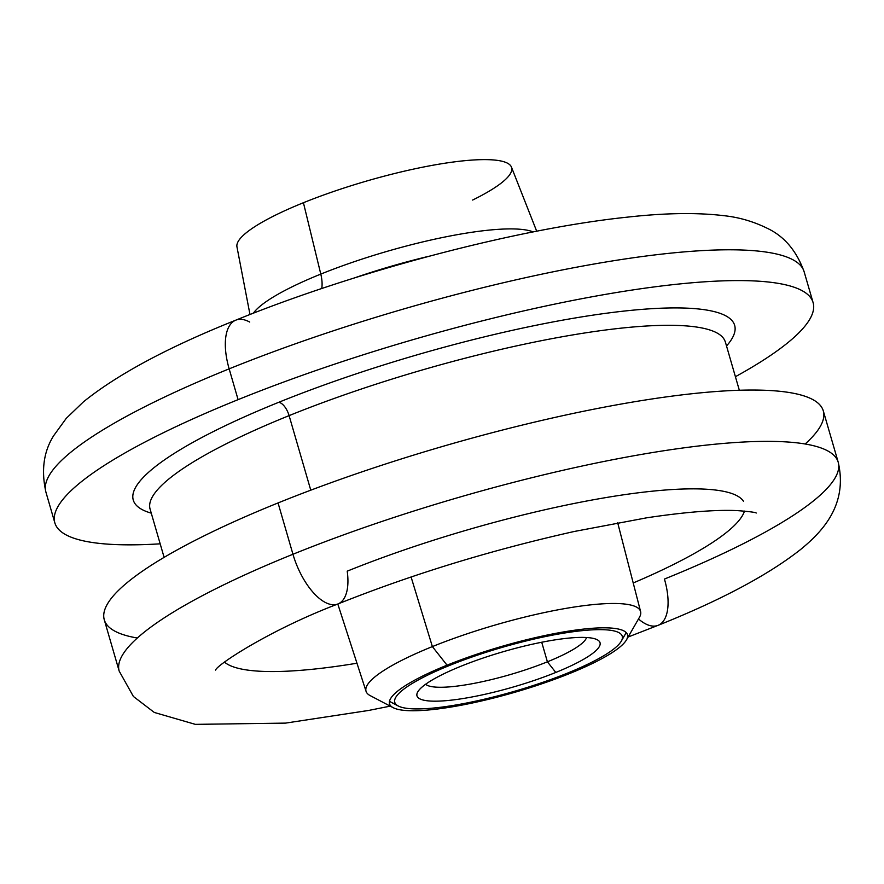<?xml version="1.0" encoding="UTF-8"?>
<svg xmlns="http://www.w3.org/2000/svg" width="884" height="884" viewBox="0 0 884 884"><rect width="100%" height="100%" fill="white"/><g stroke="black" fill="none" stroke-linecap="round" stroke-linejoin="round"><path stroke-width="1.33" d="M547.406 661.818A84.4 16.255 -16.2 0 1 425.602 684.271A84.4 16.255 163.8 0 0 547.406 661.818L541.715 642.248L547.406 661.818L555.793 672.448A95.295 18.343 -16.2 0 1 457.879 699.31A95.295 18.343 -16.2 0 1 417.778 691.896A95.295 18.343 -16.2 0 1 461.227 666.127A95.295 18.343 -16.2 0 1 597.241 639.762A95.295 18.343 -16.2 0 1 555.793 672.448L547.406 661.818A84.4 16.255 163.8 0 0 586.545 637.519A84.4 16.255 -16.2 0 1 547.406 661.818M567.274 673.21A118.434 22.807 -16.2 0 1 410.927 708.736A118.434 22.807 -16.2 0 1 449.746 665.365A118.434 22.807 -16.2 0 1 606.104 629.839A118.434 22.807 -16.2 0 1 567.274 673.21A118.434 22.807 163.8 0 0 621.286 641.176A118.434 22.807 163.8 0 0 571.429 631.972A118.434 22.807 163.8 0 0 449.746 665.365A118.434 22.807 163.8 0 0 398.231 705.984A118.434 22.807 163.8 0 0 567.274 673.21M461.227 666.127A95.295 18.343 163.8 0 0 429.989 701.023A95.295 18.343 163.8 0 0 555.793 672.448A95.295 18.343 163.8 0 0 587.031 637.552A95.295 18.343 163.8 0 0 461.227 666.127M398.231 705.984L391.667 702.537A123.882 23.846 -16.2 0 1 389.546 701.067A123.882 23.846 163.8 0 0 395.701 704.04M448.995 664.403L449.746 665.365L448.995 664.403M622.38 638.193A123.882 23.846 163.8 0 0 625.982 632.38A123.882 23.846 -16.2 0 1 624.977 634.756L621.286 641.176M393.159 707.675A123.882 23.846 163.8 0 0 569.97 673.387A123.882 23.846 -16.2 0 1 389.546 703.852A123.882 23.846 -16.2 0 1 447.05 665.188A123.882 23.846 163.8 0 0 393.159 707.675L370.197 695.62A142.943 27.514 -16.2 0 1 432.375 646.591L447.05 665.188A123.882 23.846 -16.2 0 1 627.474 634.723A123.882 23.846 -16.2 0 1 569.97 673.387A123.882 23.846 163.8 0 0 626.469 639.894A123.882 23.846 163.8 0 0 574.324 630.259A123.882 23.846 163.8 0 0 447.05 665.188L432.375 646.591A142.943 27.514 -16.2 0 1 579.23 606.291A142.943 27.514 -16.2 0 1 639.397 617.408L626.469 639.894M569.97 673.387L569.639 672.249L569.97 673.387M617.673 522.709L640.602 611.606A142.943 27.514 163.8 0 0 432.375 646.591L411.082 576.976L432.375 646.591A142.943 27.514 163.8 0 0 366.075 691.365L337.798 604.015M756.229 513.04C755.61 512.344 749.345 511.538 737.422 510.62C716.051 509.582 685.862 511.969 646.845 517.781L574.302 531.472C490.996 550.135 412.231 574.28 338.008 603.938A51.736 23.713 -112 0 1 292.958 554.257A51.736 23.713 68 0 0 338.008 603.938A51.736 23.713 68 0 0 347.213 571.163A272.946 52.554 -16.2 0 1 743.488 501.316M744.483 511.085A272.946 52.554 -16.2 0 1 633.22 582.965A272.946 52.554 163.8 0 0 744.483 511.085M356.959 663.221A272.946 52.554 -16.2 0 1 224.503 662.149A272.946 52.554 163.8 0 0 356.959 663.221M390.22 706.128L368.705 710.438L285.543 723.112L195.342 724.361L154.302 712.46L133.396 696.47L119.185 671.111L104.279 619.794A374.374 72.079 -16.2 0 1 278.051 502.941L292.958 554.257A374.374 72.079 163.8 0 0 119.185 671.111A374.374 72.079 -16.2 0 1 292.958 554.257A374.374 72.079 -16.2 0 1 838.209 462.21A374.374 72.079 163.8 0 0 292.958 554.257L278.051 502.941A374.374 72.079 -16.2 0 1 823.302 410.894L838.209 462.21C848.143 505.14 821.943 531.947 800.827 549.318C768.539 574.821 720.979 600.159 658.149 625.308A51.736 23.713 -112 0 1 638.502 618.966A51.736 23.713 68 0 0 658.149 625.308A51.736 23.713 68 0 0 664.436 579.053A374.374 72.079 163.8 0 0 838.209 462.21M805.136 444A374.374 72.079 163.8 0 0 689.177 394.043A374.374 72.079 163.8 0 0 278.051 502.941A374.374 72.079 163.8 0 0 137.34 638.005M310.77 490.189L289.101 415.624A299.499 57.659 -16.2 0 1 725.311 341.986A299.499 57.659 163.8 0 0 289.101 415.624L310.77 490.189M149.915 508.687L150.092 509.107A299.499 57.659 -16.2 0 1 289.101 415.624A13.614 6.243 68 0 0 278.626 402.342A313.113 60.278 -16.2 0 1 612.468 312.45A313.113 60.278 -16.2 0 1 726.482 346.042A313.113 60.278 163.8 0 0 612.468 312.45A313.113 60.278 163.8 0 0 278.626 402.342A13.614 6.243 -112 0 1 289.101 415.624A299.499 57.659 163.8 0 0 150.092 509.107L164.115 557.373M151.263 513.162A313.113 60.278 -16.2 0 1 278.626 402.342A313.113 60.278 163.8 0 0 151.263 513.162M160.181 543.826A394.794 76.002 -16.2 0 1 238.094 399.645A394.794 76.002 -16.2 0 1 717.046 281.101A394.794 76.002 -16.2 0 1 735.4 376.717A394.794 76.002 163.8 0 0 813.092 302.571A394.794 76.002 163.8 0 0 238.094 399.645A394.794 76.002 163.8 0 0 54.852 522.864A394.794 76.002 163.8 0 0 160.181 543.826M54.852 522.864L45.902 492.068A394.794 76.002 -16.2 0 1 229.155 368.849L238.094 399.645L229.155 368.849A394.794 76.002 -16.2 0 1 804.142 271.786A394.794 76.002 163.8 0 0 229.155 368.849A394.794 76.002 163.8 0 0 45.902 492.068C41.084 470.354 43.67 451.58 53.637 435.746L66.267 418.342L83.527 401.767C117.583 374.33 168.325 347.136 235.763 320.174A54.454 24.962 68 0 0 229.155 368.849A54.454 24.962 -112 0 1 235.763 320.174A54.454 24.962 68 0 1 249.719 322.063M353.909 278.095A158.402 30.498 -16.2 0 1 429.425 256.15A158.402 30.498 163.8 0 0 353.909 278.095M320.793 274.095A27.227 12.487 -112 0 1 321.721 288.549A27.227 12.487 68 0 0 320.793 274.095A149.86 28.852 -16.2 0 1 533.151 231.917A149.86 28.852 163.8 0 0 320.793 274.095A149.86 28.852 163.8 0 0 253.354 313.201A149.86 28.852 -16.2 0 1 320.793 274.095L303.422 202.723L320.793 274.095M249.984 314.516L236.956 246.857A142.943 27.514 -16.2 0 1 303.422 202.723A142.943 27.514 -16.2 0 1 511.449 167.109L536.698 231.221M472.631 200.049A142.943 27.514 163.8 0 0 482.156 159.639A142.943 27.514 163.8 0 0 303.422 202.723M215.63 670.105C216.028 665.519 269.134 630.148 338.008 603.938M658.149 625.308L628.126 637.01M739.333 390.253L725.234 341.544M813.092 302.571L804.142 271.786C796.572 250.868 784.34 236.404 767.434 228.37C753.477 221.497 738.991 217.276 723.985 215.696C697.156 212.436 664.801 212.945 626.9 217.199C517.317 228.625 355.6 271.377 235.763 320.174"/></g></svg>
